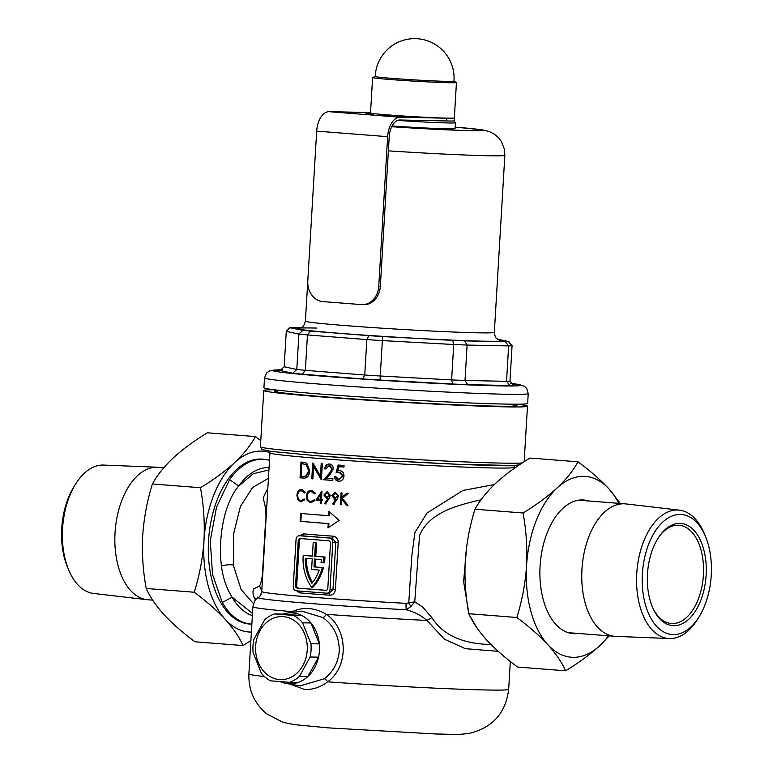 <?xml version="1.0" encoding="UTF-8"?>
<svg xmlns="http://www.w3.org/2000/svg" width="773" height="773" viewBox="0 0 773 773"><rect width="100%" height="100%" fill="white"/><g stroke="black" fill="none" stroke-linecap="round" stroke-linejoin="round"><path stroke-width="1.16" d="M301.963 615.598A35.49 29.103 91.2 0 1 311.007 622.98L302.581 622.806A35.49 29.103 -88.8 0 0 293.547 615.424L301.963 615.598L282.879 614.11A35.49 29.103 91.2 0 1 287.517 613.028A35.49 29.103 91.2 0 1 319.471 650.576A35.49 29.103 91.2 0 1 286.058 683.419A35.49 29.103 91.2 0 1 280.145 681.593M286.058 683.419L300.098 685.883L324.37 678.723C333.211 671.834 338.188 662.625 339.279 651.108C339.318 636.884 333.878 625.705 322.959 617.559L301.702 611.134L287.517 613.028M255.534 599.993L254.51 598.341C252.771 594.234 252.529 591.036 253.805 588.755L259.341 586.166A7.885 7.382 -117.7 0 1 261.351 591.538A7.885 7.382 -117.7 0 1 258.211 597.732L257.003 598.466L257.699 597.085M513.745 404.617A121.545 3.276 -176.6 0 1 516.895 405.641A121.545 3.276 -176.6 0 1 495.049 406.134A121.545 3.276 -176.6 0 1 360.643 399.419A121.545 3.276 -176.6 0 1 274.328 391.235A121.545 3.276 -176.6 0 1 277.584 390.587M481.009 499.831L475.743 500.972C456.804 505.784 429.005 512.644 419.546 535.525L414.753 601.78L422.812 607.153L431.894 617.695C447.838 642.556 477.434 643.948 491.87 644.701M476.439 627.164L469.491 615.192M468.902 613.733L463.616 581.547L466.718 546.173M268.415 478.352L252.636 487.454L240.403 506.479L233.349 534.984L233.63 566.145L241.118 589.557L253.496 603.684M252.491 613.385L232.103 597.181A74.739 42.718 94.5 0 0 252.365 615.579M269.052 467.646A74.739 42.718 94.5 0 0 238.712 486.043C224.064 503.039 217.87 538.192 221.445 566.049C223.039 578.194 226.586 588.572 232.103 597.181L222.295 602.476L212.507 574.445L210.285 540.733L216.508 507.204L229.6 479.618A82.624 47.221 -85.5 0 1 262.366 459.249A82.624 47.221 -85.5 0 1 263.922 459.326A82.624 47.221 -85.5 0 1 269.487 460.35M251.853 624.13A82.624 47.221 -85.5 0 1 251.022 624.072A82.624 47.221 -85.5 0 1 222.295 602.476M274.144 389.747A132.086 3.556 3.4 0 0 263.757 390.52A132.086 3.556 3.4 0 0 320.061 396.791A132.086 3.556 3.4 0 0 456.447 405.129A132.086 3.556 3.4 0 0 527.476 406.183A132.086 3.556 3.4 0 0 517.253 404.192M313.21 542.337L316.601 542.54L313.21 542.337L312.398 556.116L303.2 555.391A42.186 34.601 -88.8 0 0 303.132 556.434A42.186 34.601 -88.8 0 0 311.674 587.287L312.804 587.306A42.186 34.601 91.2 0 0 323.443 567.585L315.152 566.938L315.616 559.13M291.092 612.545L292.271 611.665C303.248 606.66 314.601 607.549 326.332 614.332C347.869 628.864 349.328 666.278 327.655 681.834C320.186 687.4 312.418 689.912 304.33 689.381L289.981 684.115M513.89 468.641L513.968 467.375A122.231 3.295 3.4 0 1 448.234 466.39A122.231 3.295 3.4 0 1 322.022 458.679A122.231 3.295 3.4 0 1 269.932 452.872L261.728 591.625A7.885 7.102 -173.4 0 0 259.341 586.166C260.588 584.581 261.612 580.745 262.424 574.658L265.207 527.312C267.719 508.789 263.168 499.687 263.178 497.831L267.835 488.053M312.002 491.56L311.326 491.541C308.91 491.56 307.49 493.116 307.074 496.218C307.123 499.387 308.359 501.155 310.785 501.542L314.186 499.841L314.882 500.595L310.717 502.75L307.161 500.382L306.301 496.073C306.775 492.275 308.495 490.362 311.451 490.343L315.316 493.135L314.543 493.783L311.084 491.531L314.031 492.353M310.785 501.542L314.862 499.851M300.987 462.061A122.231 3.295 3.4 0 0 303.19 462.264L306.736 463.133L309.789 470.931C309.21 476.004 307.103 478.39 303.46 478.101A122.231 3.295 -176.6 0 1 300.05 477.801L300.987 462.061M304.04 478.129L304.147 478.12A121.052 3.266 3.4 0 1 300.745 477.82L300.05 477.801M302.214 490.729L301.528 490.71C299.325 490.71 298.03 492.275 297.615 495.396C297.653 498.585 298.774 500.353 300.977 500.701L304.108 499L304.746 499.764L300.919 501.919L297.673 499.551L296.909 495.251C297.383 491.425 298.958 489.512 301.644 489.502L305.18 492.295L304.465 492.942L301.306 490.7L304.069 491.522M300.977 500.701L304.794 499.01M326.863 593.2L329.105 593.249L332.989 589.567L335.791 542.356L332.206 538.153A1.971 0.87 94.2 0 0 333.192 536.191C336.41 536.781 338.072 538.878 338.188 542.482L335.385 589.693C334.835 593.258 332.931 595.094 329.685 595.21A122.231 3.295 -176.6 0 1 313.983 594.031A122.231 3.295 -176.6 0 1 299.847 592.881L296.967 590.872M299.982 535.737L303.354 533.853A122.231 3.295 3.4 0 0 317.49 535.013A122.231 3.295 3.4 0 0 333.192 536.191M300.185 521.321A122.231 3.295 3.4 0 0 318.215 522.809A122.231 3.295 3.4 0 0 328.225 523.572L327.965 527.911L339.125 520.422L328.95 511.378L328.689 515.707A122.231 3.295 -176.6 0 1 318.689 514.944A122.231 3.295 -176.6 0 1 300.649 513.456L300.185 521.321L300.871 521.34L301.335 513.514M319.549 500.411A122.231 3.295 -176.6 0 1 315.993 500.131L321.8 491.164A122.231 3.295 3.4 0 0 321.974 491.174L321.491 499.348A122.231 3.295 3.4 0 0 322.631 499.435L322.554 500.653A122.231 3.295 -176.6 0 1 321.423 500.556L321.259 503.281A122.231 3.295 -176.6 0 1 320.38 503.213L320.544 500.489A122.231 3.295 -176.6 0 1 319.549 500.411M320.814 479.009L313.606 466.534L312.872 478.902A122.231 3.295 -176.6 0 1 311.79 478.806L312.717 463.066A122.231 3.295 3.4 0 0 312.949 463.085L320.447 476.139L321.181 463.752A122.231 3.295 3.4 0 0 321.723 463.79A122.231 3.295 3.4 0 0 322.341 463.839L321.413 479.579A122.231 3.295 -176.6 0 1 321.143 479.56L320.814 479.009M498.218 651.33L465.327 648.673L444.494 639.261L426.909 620.439C420.985 615.327 414.115 611.772 406.289 609.762A7.885 1.459 93.1 0 1 406.086 603.355L408.772 602.882L411.806 555.922L414.917 532.597L426.947 513.05L463.017 490.43L494.295 484.594M337.009 499.426L333.395 504.498L332.67 503.861L335.917 499.281L334.786 499.281L331.762 495.551L335.163 492.179L338.458 496.053L337.009 499.426M334.081 504.518L333.356 503.87L336.603 499.29L334.786 499.281L335.472 499.3L331.762 495.551M326.525 478.352A122.231 3.295 3.4 0 0 332.892 478.825L332.796 480.439A122.231 3.295 -176.6 0 1 323.587 479.753L329.163 473.627L332.042 468.998L329.056 465.578L325.926 468.979A122.231 3.295 -176.6 0 1 324.737 468.892C325.133 465.713 326.689 464.08 329.414 463.974C331.917 464.37 333.211 466.032 333.298 468.969L330.168 474.409L326.525 478.352M340.043 472.226L336.149 472.786L338.081 465.027A122.231 3.295 3.4 0 0 344.053 465.452L343.956 467.066A122.231 3.295 -176.6 0 1 338.989 466.708L337.965 470.796L339.685 470.612C342.536 471.066 343.975 472.892 343.995 476.091C343.531 479.521 341.714 481.25 338.555 481.27C336.091 480.893 334.728 479.308 334.467 476.516A122.231 3.295 3.4 0 0 335.733 476.603L338.941 479.666L342.671 475.936L339.076 472.197L340.043 472.226L343.357 475.946L339.038 479.666M328.902 498.827L325.443 503.909L324.757 503.262L327.858 498.682L326.786 498.691L323.916 494.962L327.163 491.58L330.293 495.454L328.902 498.827M326.129 503.928L325.433 503.281L328.535 498.691L326.786 498.691L327.443 498.701L324.592 494.971L323.916 494.962M347.927 505.233A122.231 3.295 -176.6 0 1 346.555 505.136L341.676 499.078L341.337 504.769A122.231 3.295 -176.6 0 1 340.342 504.701L341.048 492.894A122.231 3.295 3.4 0 0 342.043 492.971L341.772 497.464L346.719 493.3A122.231 3.295 3.4 0 0 348.188 493.396L342.313 498.305L347.927 505.233M296.049 539.419L293.247 586.63A3.942 3.237 -88.8 0 0 296.233 590.814L326.554 593.191A3.942 3.237 -88.8 0 0 326.708 593.2A3.942 3.237 -88.8 0 0 330.013 589.509L332.825 542.298A3.942 3.237 -88.8 0 0 329.829 538.105L299.509 535.737A3.942 3.237 -88.8 0 0 299.354 535.728A3.942 3.237 -88.8 0 0 296.049 539.419M298.233 540.771L295.566 585.625A2.367 1.942 -88.8 0 0 297.363 588.137L325.752 590.359A2.367 1.942 -88.8 0 0 327.829 588.156L330.496 543.293A2.367 1.942 -88.8 0 0 328.699 540.781L300.311 538.559A2.367 1.942 -88.8 0 0 298.233 540.771L299.364 540.8L296.697 585.654A2.367 1.942 -88.8 0 0 298.494 588.166L326.206 590.33M300.987 538.617A2.367 1.942 -88.8 0 0 299.364 540.8M316.601 542.54L315.78 556.309L324.969 557.033A42.186 34.601 91.2 0 1 324.428 562.725L321.027 562.522A39.433 32.34 91.2 0 0 321.404 559.584L314.485 559.043L314.022 566.909L315.152 566.938M312.398 556.048L303.2 555.391M314.022 566.909L323.443 567.585M322.322 567.566A42.186 34.601 91.2 0 1 311.674 587.287M315.471 542.52L314.65 556.289L324.969 557.033M323.848 557.004A42.186 34.601 91.2 0 1 323.307 562.696M314.65 556.289L315.78 556.309M311.596 569.488L319.181 570.078A39.433 32.34 91.2 0 1 311.915 583.286A39.433 32.34 -88.8 0 1 305.316 558.328L312.234 558.869L311.596 569.488M306.437 558.415A39.433 32.34 -88.8 0 0 312.543 582.504M329.105 593.249L326.708 593.2M329.829 538.105L332.206 538.153A124.202 3.343 -176.6 0 1 301.885 535.786L299.354 535.728M229.6 479.618L238.712 486.043L253.273 473.752L268.917 469.926M410.907 606.496L414.753 601.78L408.772 602.882A7.885 1.266 -119.3 0 0 410.907 606.496L406.289 609.762A125.39 3.382 3.4 0 1 258.211 597.732A7.885 7.885 -41.5 0 0 261.728 591.625A122.231 3.295 3.4 0 0 313.79 597.336A122.231 3.295 3.4 0 0 406.086 603.355M431.894 617.695A11.827 2.483 -28.4 0 0 426.909 620.439A130.115 3.507 3.4 0 1 326.332 614.332A3.942 1.43 -53.5 0 1 322.959 617.559M254.51 598.341A7.885 6.947 143.9 0 1 256.52 598.911M329.685 595.21A1.971 0.87 94.2 0 0 328.998 593.249M299.847 592.881A1.971 1.353 94.9 0 0 299.141 591.045M299.509 535.737L301.885 535.786A1.971 1.353 94.9 0 0 303.354 533.853M306.05 464.573L303.325 463.848A121.052 3.266 3.4 0 1 302.552 463.781L301.866 463.771L301.122 476.274A122.231 3.295 3.4 0 0 302.378 476.39L305.625 476.265L308.736 470.844L306.05 464.573L302.639 463.839A122.231 3.295 -176.6 0 1 301.866 463.771M306.736 464.592L309.422 470.854L308.736 470.844M309.422 470.854L306.311 476.284L305.625 476.265M306.311 476.284L303.663 476.458M301.673 462.128L300.745 477.82M313.355 463.819L312.466 478.825A121.052 3.266 3.4 0 0 312.872 478.854M312.466 478.825L311.79 478.806M313.606 466.534L314.282 466.554L321.819 479.569M321.858 463.8L321.124 476.149L320.447 476.139M330.1 463.993C327.375 464.08 325.82 465.713 325.414 468.902A121.052 3.266 3.4 0 0 325.935 468.94M325.414 468.902L324.737 468.892M329.936 465.597L332.719 469.018L329.839 473.646L324.264 479.762A121.052 3.266 3.4 0 0 332.796 480.41M324.264 479.762L323.587 479.753M329.839 473.646L329.163 473.627M332.719 469.018L332.042 468.998M338.989 466.708L339.676 466.728A121.052 3.266 3.4 0 0 343.956 467.027M338.651 470.805L337.965 470.796M335.153 476.564L338.159 481.067M343.357 475.946L342.671 475.936M338.758 465.037L336.835 472.805M302.33 489.522C299.673 489.502 298.098 491.425 297.605 495.271L298.368 499.571L300.446 501.648M298.368 499.571L297.673 499.551M297.605 495.271L296.909 495.251M312.128 490.353C309.19 490.353 307.48 492.266 306.987 496.092L307.838 500.392L310.118 502.479M307.838 500.392L307.161 500.382M306.987 496.092L306.301 496.073M321.926 492.014L316.669 500.15A121.052 3.266 3.4 0 0 321.22 500.508L320.544 500.489M316.669 500.15L315.993 500.131M321.22 500.508L321.056 503.233L320.38 503.213M322.554 500.614A121.052 3.266 3.4 0 1 322.099 500.575L321.423 500.556M320.921 494.16L321.597 494.169L321.288 499.3L320.611 499.281L320.921 494.16L317.742 499.058A122.231 3.295 3.4 0 0 320.611 499.281M325.433 503.281L324.757 503.262M327.481 491.609L324.592 494.971M327.887 492.807L327.066 492.788L327.887 492.807L330.052 495.329L327.23 497.493M330.052 495.329L327.211 492.797L324.815 494.971L327.192 497.493M327.192 497.503L327.704 497.503M327.027 497.493L329.366 495.309M333.356 503.87L332.67 503.861M335.482 492.198L332.438 495.561M335.897 493.406L335.057 493.387L335.897 493.406L338.178 495.928L335.25 498.092M338.178 495.928L335.211 493.387L332.709 495.561L335.724 498.102M335.038 498.083L337.492 495.908M347.425 493.309L341.772 497.464M341.676 499.078L342.371 499.087L347.251 505.155A121.052 3.266 3.4 0 0 347.898 505.194M347.251 505.155L346.555 505.136M341.734 492.942L341.038 504.711A121.052 3.266 3.4 0 0 341.337 504.74M341.038 504.711L340.342 504.701M328.67 527.418L328.902 523.592L328.225 523.572M328.902 523.592A121.052 3.266 -176.6 0 1 300.871 521.34M329.588 511.968L329.366 515.717L328.689 515.707M292.455 612.371A3.942 2.425 55.6 0 0 292.271 611.665A130.115 3.507 3.4 0 1 252.887 606.805C255.621 596.862 256.346 600.138 257.013 598.466M264.366 676.51A130.115 3.507 3.4 0 1 248.896 673.93C248.375 690.221 254.356 703.565 266.84 713.933L283.092 722.349L294.204 724.61L327.733 727.837L435.759 733.983C452.949 734.244 457.094 735.036 469.163 733.364C492.517 727.828 505.687 713.16 508.673 689.361A130.115 3.507 3.4 0 1 327.655 681.834A3.942 1.256 51.9 0 0 324.37 678.723M453.828 120.907L455.423 122.714A43.375 1.169 -176.6 0 1 455.442 122.743A43.375 1.169 -176.6 0 1 397.631 120.414M392.104 125.951A43.375 1.169 3.4 0 0 455.094 128.647L455.442 122.743M320.225 394.037A132.086 3.556 3.4 0 0 456.611 402.375A132.086 3.556 3.4 0 0 527.64 403.429L528.22 393.592A132.086 3.556 -176.6 0 1 457.191 392.539A132.086 3.556 -176.6 0 1 320.805 384.2A132.086 3.556 -176.6 0 1 264.511 377.929L263.922 387.766A132.086 3.556 3.4 0 0 320.225 394.037M284.164 366.798L296.793 369.475L292.803 373.224L279.942 370.499L284.164 366.798L286.271 331.385L289.788 327.704L302.9 330.322A110.404 2.976 3.4 0 0 310.466 331.086L368.798 335.656L366.837 339.589L307.451 334.931L310.466 331.086M512.538 385.031L513.716 385.283A118.288 3.189 -176.6 0 1 509.89 385.524L467.636 384.645A118.288 3.189 -176.6 0 1 452.688 384.017L380.074 380.055A118.288 3.189 -176.6 0 1 362.769 378.925L302.33 374.2L305.345 370.344A114.346 3.082 3.4 0 1 296.793 369.475L298.9 334.062L302.9 330.322M362.769 378.925L364.74 375.002L305.345 370.344L307.451 334.931A114.346 3.082 -176.6 0 1 298.9 334.062L286.271 331.385M380.074 380.055L380.248 376.007A114.346 3.082 3.4 0 1 364.74 375.002L366.837 339.589A114.346 3.082 -176.6 0 0 382.355 340.603L380.248 376.007L451.616 379.91L453.722 344.497L382.355 340.603L382.538 336.555L452.63 340.381L453.722 344.497A114.346 3.082 -176.6 0 0 467.114 345.058L465.008 380.471L506.537 381.331L508.644 345.918L467.114 345.058L464.496 340.883L505.281 341.724L508.644 345.918A114.346 3.082 -176.6 0 0 512.074 345.705L509.967 381.108L513.716 385.283M289.788 327.704L293.527 327.491A110.404 2.976 3.4 0 0 290.493 327.684M505.281 341.724A110.404 2.976 3.4 0 0 508.315 341.531L512.074 345.705M509.89 385.524L506.537 381.331A114.346 3.082 3.4 0 0 509.967 381.108M467.636 384.645L465.008 380.471A114.346 3.082 3.4 0 1 451.616 379.91L452.688 384.017M283.285 616.632A31.548 25.867 -88.8 0 0 255.612 646.093A31.548 25.867 -88.8 0 0 279.546 679.593A31.548 25.867 -88.8 0 0 307.219 650.132A31.548 25.867 -88.8 0 0 283.285 616.632M293.547 615.424L274.463 613.936A35.49 29.103 -88.8 0 0 264.637 619.84L253.902 639.252A35.49 29.103 -88.8 0 0 253.109 652.538L261.448 673.438A35.49 29.103 -88.8 0 0 270.492 680.82L289.575 682.317A35.49 29.103 -88.8 0 0 299.402 676.414L310.137 657.002A35.49 29.103 -88.8 0 0 310.93 643.716L302.581 622.806M311.007 622.98L319.346 643.89A35.49 29.103 91.2 0 1 318.563 657.176L307.818 676.588A35.49 29.103 91.2 0 1 297.991 682.491L289.575 682.317M282.879 614.11L274.463 613.936M310.93 643.716L319.346 643.89M318.563 657.176L310.137 657.002M299.402 676.414L307.818 676.588M453.954 81.184A39.433 39.433 0 0 0 415.459 38.65A39.433 39.433 0 0 0 375.243 76.508A39.423 1.063 3.4 0 0 392.046 78.373A39.423 1.063 3.4 0 0 446.852 81.368A39.423 1.063 3.4 0 0 453.954 81.184L456.379 82.46A41.993 1.131 3.4 0 1 456.447 82.527A41.993 1.131 3.4 0 1 433.866 82.189A41.993 1.131 3.4 0 1 390.51 79.542A41.993 1.131 3.4 0 1 372.605 77.551A41.993 1.131 3.4 0 1 372.683 77.484L375.243 76.479M372.605 77.551L370.509 112.964A41.993 1.131 3.4 0 0 388.404 114.955A41.993 1.131 3.4 0 0 431.759 117.602A41.993 1.131 3.4 0 0 454.34 117.94L456.447 82.527M68.836 570.29L67.609 567.372A60.207 34.408 -85.5 0 1 61.743 528.365A60.207 34.408 -85.5 0 1 73.908 486.797L75.58 484.101A64.401 36.804 94.5 0 0 62.574 528.568A64.401 36.804 94.5 0 0 68.836 570.29A64.401 36.804 94.5 0 0 93.591 593.451L147.034 599.684A66.439 37.974 -85.5 0 1 115.042 532.742A66.439 37.974 -85.5 0 1 157.402 467.24A66.439 37.974 -85.5 0 1 158.223 467.288L163.808 467.723M157.402 467.24L103.64 465.075A64.401 36.804 94.5 0 0 75.58 484.101M152.687 600.138L147.856 599.761A66.439 37.974 -85.5 0 1 147.034 599.684M251.525 624.111A82.701 47.269 -85.5 0 1 218.411 598.176A82.701 47.269 -85.5 0 1 208.546 540.598A82.701 47.269 -85.5 0 1 227.668 479.84A82.701 47.269 -85.5 0 1 264.424 459.375M194.255 592.234C199.521 575.431 202.768 558.183 203.985 540.501C204.855 522.577 203.676 504.982 200.458 487.734C213.677 479.714 225.049 471.356 234.577 462.669C243.775 453.925 250.723 445.229 255.438 436.561L207.406 432.803C194.187 440.823 182.815 449.181 173.287 457.867C164.089 466.602 157.141 475.308 152.426 483.975C147.189 500.566 143.952 517.804 142.696 535.699C141.807 553.41 142.986 571.005 146.213 588.466C149.933 596.843 155.856 605.559 163.973 614.612C172.466 623.714 182.805 632.778 194.989 641.793L243.022 645.552C239.301 637.174 233.388 628.468 225.262 619.405C216.769 610.303 206.43 601.249 194.255 592.234L146.213 588.466M200.458 487.734L152.426 483.975M255.438 436.561L260.781 440.649M250.877 640.556L243.022 645.552M251.38 632.072A90.692 51.83 -85.5 0 1 225.262 619.405A90.692 51.83 -85.5 0 1 203.985 540.501A90.692 51.83 -85.5 0 1 234.577 462.669A90.692 51.83 -85.5 0 1 269.932 452.563M588.678 500.981A67.029 38.312 94.5 0 0 583.663 499.996A67.029 38.312 94.5 0 0 540.085 566.029A67.029 38.312 94.5 0 0 573.199 633.647A67.029 38.312 94.5 0 0 578.31 633.454M474.999 509.223C469.771 525.814 466.525 543.061 465.269 560.956C464.38 578.658 465.559 596.254 468.786 613.723L516.828 617.482C522.094 600.679 525.34 583.431 526.558 565.749C527.428 547.825 526.249 530.239 523.031 512.982L474.999 509.223C479.714 500.556 486.661 491.86 495.86 483.115C505.387 474.429 516.76 466.071 529.978 458.051L578.011 461.81C590.224 470.844 600.553 479.907 609.027 488.99L620.313 503.465M523.031 512.982C536.249 504.962 547.622 496.604 557.149 487.918C566.348 479.173 573.295 470.477 578.011 461.81M468.786 613.723C472.506 622.091 478.429 630.807 486.546 639.86C495.039 648.962 505.378 658.026 517.562 667.041L565.594 670.8C561.874 662.432 555.961 653.716 547.835 644.663C539.341 635.551 529.003 626.497 516.828 617.482M609.192 635.879L599.713 645.735C590.166 654.441 578.793 662.799 565.594 670.8M608.419 635.812A90.692 51.83 -85.5 0 1 599.713 645.735A90.692 51.83 -85.5 0 1 547.835 644.663A90.692 51.83 -85.5 0 1 526.558 565.749A90.692 51.83 -85.5 0 1 557.149 487.918A90.692 51.83 -85.5 0 1 609.027 488.99A90.692 51.83 94.5 0 1 618.787 503.339M706.135 575.131A51.26 29.297 -85.5 0 1 684.975 622.188A51.26 29.297 -85.5 0 1 653.6 609.607A51.26 29.297 -85.5 0 1 647.494 573.924A51.26 29.297 -85.5 0 1 659.35 536.259A51.26 29.297 -85.5 0 1 691.458 527.998A51.26 29.297 -85.5 0 1 706.135 575.131M658.876 536.945A49.288 28.166 -85.5 0 1 679.052 525.263A49.288 28.166 -85.5 0 1 703.401 574.986A49.288 28.166 -85.5 0 1 671.36 623.54A49.288 28.166 -85.5 0 1 653.243 608.853M711.257 575.238A60.207 34.408 94.5 0 0 705.391 536.23A60.207 34.408 94.5 0 0 668.307 517.881A60.207 34.408 94.5 0 0 642.382 573.817A60.207 34.408 94.5 0 0 660.596 629.947A60.207 34.408 94.5 0 0 699.092 616.806A60.207 34.408 94.5 0 0 711.257 575.238M699.092 616.806L697.42 619.502A64.401 36.804 -85.5 0 1 669.36 638.527A64.401 36.804 -85.5 0 1 636.759 573.508A64.401 36.804 -85.5 0 1 679.409 510.151A64.401 36.804 -85.5 0 1 704.164 533.302L705.391 536.23M679.409 510.151L625.966 503.919A66.439 37.974 94.5 0 0 625.144 503.841A66.439 37.974 94.5 0 0 581.953 569.286A66.439 37.974 94.5 0 0 614.777 636.314A66.439 37.974 94.5 0 0 615.598 636.363L669.36 638.527M390.684 115.37L400.356 116.134L390.674 115.506M373.581 113.902L365.842 113.554L373.572 114.162M400.095 117.235A19.712 11.266 94.5 0 0 387.64 136.676L378.76 286.194A19.712 16.165 -88.8 0 1 362.228 304.639A19.712 16.165 -88.8 0 1 361.464 304.601L322.756 301.576A19.712 16.165 -88.8 0 1 307.799 280.638L316.679 131.12A19.712 11.266 -85.5 0 1 329.124 111.679L400.095 117.235L446.775 118.201A43.375 1.169 3.4 0 0 454.592 117.998A43.375 1.169 3.4 0 0 454.35 117.863M329.124 111.679L370.528 112.539M381.833 115.65L386.732 116.037A33.519 0.899 3.4 0 0 408.27 116.945L405.042 116.694A29.577 0.792 -176.6 0 1 381.833 115.65M356.653 112.906A29.577 0.792 3.4 0 0 351.329 113.042A29.577 0.792 3.4 0 0 352.797 113.38L347.889 112.993A33.519 0.899 -176.6 0 1 347.386 112.81A33.519 0.899 -176.6 0 1 353.425 112.655L356.653 112.906M454.592 117.998L454.427 120.752A43.375 1.169 -176.6 0 1 446.62 120.955L399.931 119.989A16.958 9.691 -85.5 0 0 389.225 136.715L380.345 286.223A19.712 16.165 91.2 0 1 363.803 304.678L362.228 304.639M348.449 113.042A33.519 0.899 -176.6 0 1 351.357 113.013M233.504 565.111A7.885 1.942 -5.7 0 0 221.445 566.049M518.248 465.626L457.974 464.283L392.423 460.882L318.08 455.838L271.265 451.432L261.902 449.5L260.414 446.784A132.086 3.556 3.4 0 0 316.717 453.055A132.086 3.556 3.4 0 0 522.297 462.93M330.013 589.509L335.385 589.693M338.188 542.482L332.825 542.298M298.494 588.166L297.363 588.137M296.697 585.654L295.566 585.625M318.128 455.838A129.333 3.488 3.4 0 0 518.277 465.597M519.958 464.476A129.333 3.488 3.4 0 0 512.199 463.22M303.325 463.848L302.639 463.839M282.454 369.803A124.202 3.343 3.4 0 0 325.781 376.422A124.202 3.343 3.4 0 0 475.356 385.147A124.202 3.343 3.4 0 0 510.489 383.302M498.875 339.859A102.519 2.763 -176.6 0 1 457.104 340.323A102.519 2.763 -176.6 0 1 340.758 333.395A102.519 2.763 -176.6 0 1 316.843 328.071M299.547 328.158C300.9 326.602 302.852 329.82 305.403 321.124A94.635 2.551 3.4 0 0 345.744 325.617A94.635 2.551 3.4 0 0 443.451 331.598A94.635 2.551 3.4 0 0 494.334 332.351L504.856 155.296L504.421 149.179L501.358 141.42L498.392 137.575L494.391 134.173L489.425 131.613L482.806 129.922L455.181 127.12M388.384 150.861A94.635 2.551 3.4 0 0 504.856 155.296M391.708 126.724A70.971 1.913 3.4 0 0 474.854 130.695A70.971 1.913 3.4 0 0 455.181 127.139M301.055 327.655L293.527 327.491M368.798 335.656A110.404 2.976 3.4 0 0 382.538 336.555M452.63 340.381A110.404 2.976 3.4 0 0 464.496 340.883M508.315 341.531L497.822 339.308M302.33 374.2A118.288 3.189 -176.6 0 1 292.803 373.224M279.942 370.499A118.288 3.189 -176.6 0 1 281.179 370.383M387.64 136.676L316.679 131.12M446.62 120.955L446.775 118.201M378.76 286.194L380.345 286.223M260.414 446.784L263.757 390.52M513.968 467.375L514.644 465.752M248.896 673.93L252.887 606.805M508.673 689.361L510.335 661.475M269.932 452.872L269.448 451.19M524.171 461.703L527.476 406.183M339.627 479.685L338.941 479.666M528.22 393.592L526.761 388.49L524.171 386.133L510.47 383.282M513.649 406.115L513.765 404.192M277.488 392.085L277.604 390.162M305.403 321.124L307.76 281.507M494.334 332.351C495.474 340.178 497.107 337.994 499.319 340.023M301.064 327.646L293.363 327.491M508.914 341.608L497.715 339.231M282.483 369.784L269.661 370.895L266.559 373.04L264.511 377.929M578.552 500.189L625.144 503.841M568.184 632.662L614.777 636.314"/></g></svg>
